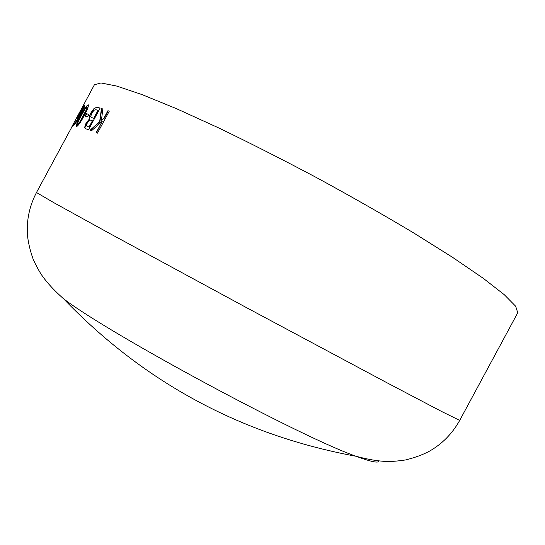 <?xml version="1.0" encoding="UTF-8"?>
<svg xmlns="http://www.w3.org/2000/svg" width="545" height="545" viewBox="0 0 545 545"><rect width="100%" height="100%" fill="white"/><g stroke="black" fill="none" stroke-linecap="round" stroke-linejoin="round"><path stroke-width="0.82" d="M81.913 108.012L94.374 84.816L100.975 82.956L116.787 86.083L142.109 94.626L176.532 108.7L218.783 127.959C250.203 143.117 283.032 159.794 317.265 177.99C351.3 196.554 383.292 214.778 413.246 232.667L452.582 257.342L483.286 278.325L504.357 294.763L515.665 306.249L517.75 312.782L459.701 420.406L441.45 411.4L385.41 381.943L247.239 308.041L109.477 233.376L54.044 202.801L36.481 192.521L73.159 124.607M94.094 108.414L97.003 107.215L100.117 108.114L88.501 129.73L86.144 128.899L84.659 127.339L86.042 123.177L89.38 119.008C88.74 118.033 89.21 116.037 90.79 113.006L94.094 108.414L97.262 107.372L100.082 108.183M88.924 114.314L87.622 116.732L85.075 116.105L86.362 113.701L88.924 114.314M88.413 104.913L88.147 104.763C88.862 105.982 87.473 109.729 83.971 116.003C80.858 122.026 78.364 125.588 76.498 126.685L76.375 126.685C75.878 125.398 77.356 121.698 80.817 115.574C83.957 109.409 86.403 105.805 88.147 104.763L88.426 104.913C86.669 105.955 84.223 109.559 81.082 115.724C78.051 121.085 76.498 124.744 76.409 126.685M84.863 104.803L84.591 106.595L80.851 114.287L75.775 123L72.88 126.106L78.889 117.073L77.424 118.572L77.574 117.427L80.17 112.209C82.533 107.794 84.1 105.328 84.863 104.803L85.006 104.885M82.813 106.316L71.954 126.522M74.863 123.524L78.889 117.073M76.532 124.314L78.105 121.501M102.848 108.973L101.438 120.275L103.938 118.136L107.937 110.696L109.273 111.166L97.453 133.15L96.145 132.633L102.296 121.188L91.458 130.82L90.02 130.282L99.667 121.569L101.445 108.53L102.848 108.973M36.481 192.521C29.512 205.949 26.494 220.01 27.434 234.691C28.095 242.13 30.036 250.373 33.238 259.42C36.563 266.58 39.649 272.18 42.496 276.226C47.599 283.352 54.629 290.873 63.588 298.789L63.595 298.789C109.79 334.242 301.038 437.213 356.062 456.267L356.062 456.267C371.056 461.833 378.714 463.393 379.027 460.947M101.438 120.275L104.19 118.285L108.189 110.846L109.238 111.221M96.417 132.742L102.296 121.188M90.32 130.398L99.926 121.726L101.704 108.687L102.835 109.048M72.88 126.106L74.345 124.015M77.54 118.531L78.848 115.397M83.119 107.61L85.027 105.001M78.909 116.174L80.244 115.199L83.869 107.297M79.032 116.371L83.603 107.14L80.531 112.004L78.766 116.221M77.785 124.383L79.89 122.4L83.528 116.024L86.744 109.654L87.145 107.29M81.362 115.622L78.105 122.005L77.656 124.308L79.624 122.243L86.478 109.497L86.88 107.14L84.952 109.273L81.362 115.622M85.381 116.174L86.628 113.857L88.883 114.389M85.47 128.613L84.918 127.489L86.301 123.327L89.646 119.157C88.998 118.19 89.469 116.187 91.056 113.162L94.353 108.571M93.726 118.32L97.984 110.403L93.726 118.32L91.805 117.638L93.468 118.163M91.294 117.441L92.064 117.788M89.033 127.053L92.405 120.772L89.033 127.053L87.527 126.474L88.774 126.896M87.037 126.27L87.786 126.624M92.146 120.622L90.47 120.098L89.135 120.493L87.234 123.115L86.43 125.418L87.527 126.474M97.725 110.247L95.893 109.729L94.033 110.213L91.839 113.156L90.674 116.63L91.805 117.638M63.595 298.796C144.2 382.644 241.687 435.135 356.062 456.267C367.603 459.394 377.753 461.118 386.507 461.458C391.453 461.608 397.83 461.104 405.63 459.932C414.949 457.63 422.9 454.707 429.474 451.165C442.247 443.868 452.323 433.616 459.701 420.406"/></g></svg>
